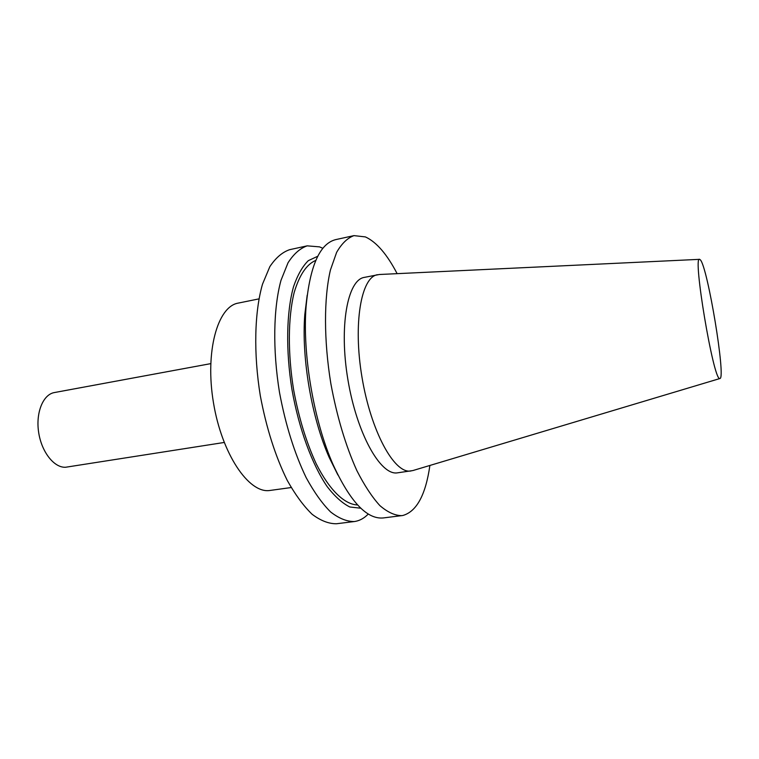 <?xml version="1.0" encoding="UTF-8"?>
<svg xmlns="http://www.w3.org/2000/svg" width="759" height="759" viewBox="0 0 759 759"><rect width="100%" height="100%" fill="white"/><g stroke="black" fill="none" stroke-linecap="round" stroke-linejoin="round"><path stroke-width="1.14" d="M210.708 363.646L54.382 392.555C43.121 394.424 35.616 412.583 38.633 432.279C41.517 451.984 54.145 467.942 65.616 467.25L224.18 442.469M699.551 259.341L379.32 274.502L364.292 277.396C347.537 279.872 338.875 326.342 347.926 379.813C356.796 433.323 380.297 475.267 397.099 472.895L412.83 470.571L719.911 378.532M377.451 274.711C361.132 277.092 352.907 323.676 362.015 377.403C370.923 431.159 394.063 473.369 410.42 471.054L410.989 470.988M397.128 273.657C387.024 254.237 376.445 241.988 365.392 236.912L353.998 235.622L335.763 239.607C319.805 243.554 309.909 265.859 306.086 306.532C302.31 354.083 313.752 421.074 333.106 464.669C350.212 501.765 366.958 519.526 383.323 517.942L402.82 515.494C416.644 511.575 425.666 494.896 429.898 465.447M353.998 235.622C347.499 237.956 341.711 243.544 336.617 252.386L330.431 269.986C323.837 298.126 323.77 340.241 330.858 383.674C337.005 416.786 345.668 445.742 356.834 470.552C364.358 485.333 372.033 497.022 379.879 505.608C387.621 512.259 394.946 515.608 401.843 515.646M307.186 295.194L304.786 314.681C301.37 357.774 311.636 417.905 329.178 457.411L337.907 475.001M315.801 260.403C306.608 264.246 299.388 274.986 294.141 292.623C288.022 317.423 287.68 353.305 293.657 390.031C298.866 418 306.408 442.63 316.285 463.929C329.539 490.257 344.652 504.564 357.584 504.953M317.774 256.248L308.287 260.669C302.462 266.418 297.556 275.071 293.543 286.655C286.447 311.996 285.65 350.146 291.949 389.509C298.894 428.769 312.186 464.783 327.262 486.728C334.88 496.528 342.394 503.274 349.814 506.984L360.819 508.217M322.879 248.307L319.548 246.874L307.186 245.85C300.09 248.297 293.695 253.942 288.022 262.794L281.001 280.299C273.363 308.211 272.576 349.757 279.502 392.45C285.602 424.983 294.492 453.389 306.181 477.677C314.084 492.145 322.214 503.568 330.582 511.927C338.884 518.388 346.787 521.594 354.301 521.547L355.364 521.386C360.089 520.494 364.396 518.036 368.286 514.014M307.186 245.85L289.644 249.683C282.329 252.168 275.716 257.842 269.825 266.684L262.51 284.16C254.483 311.987 253.43 353.305 260.309 395.733C266.381 428.048 275.356 456.254 287.225 480.352C295.27 494.697 303.572 506.016 312.129 514.289C320.63 520.683 328.751 523.833 336.474 523.757L354.301 521.547M258.933 298.885L238.212 303.107C217.52 306.456 204.845 351.759 213.478 402.83C221.865 453.939 248.696 493.416 269.492 490.523L291.171 487.544M700.396 259.901L699.618 259.341C692.455 254.91 713.27 379.253 719.589 378.485L719.978 378.513C726.031 378.105 707.711 267.415 700.396 259.901M329.178 457.411L333.106 464.669M304.786 314.681L306.086 306.532"/></g></svg>
